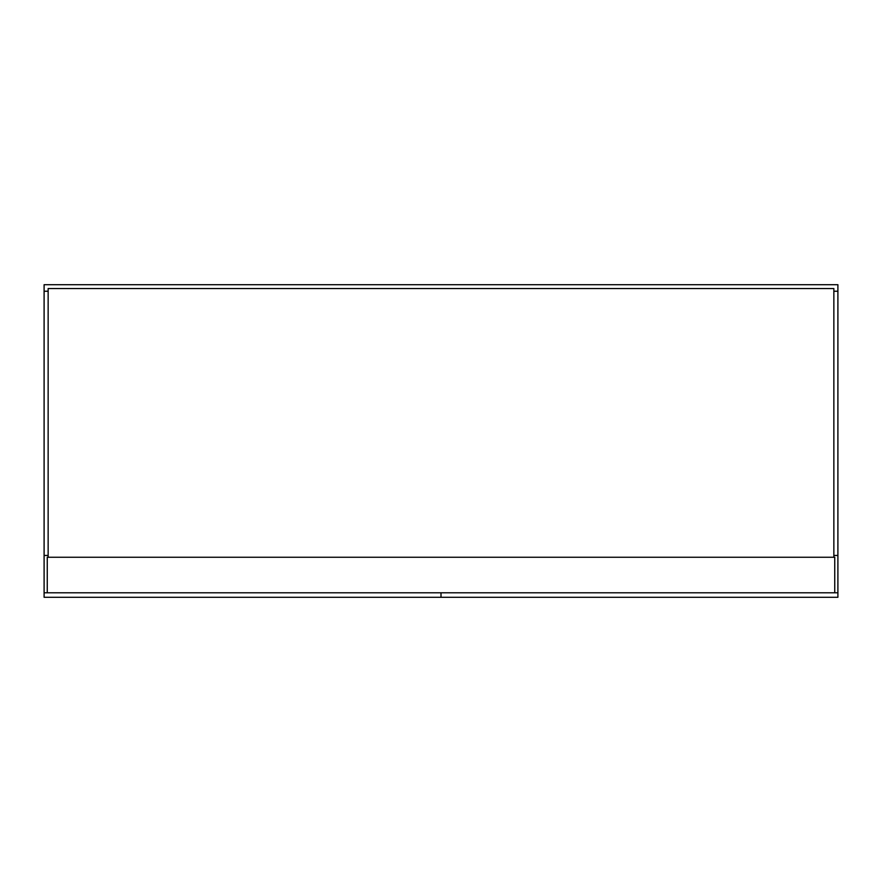<?xml version="1.0" encoding="UTF-8"?>
<svg xmlns="http://www.w3.org/2000/svg" width="882" height="882" viewBox="0 0 882 882"><rect width="100%" height="100%" fill="white"/><g stroke="black" fill="none" stroke-linecap="round" stroke-linejoin="round"><path stroke-width="1.32" d="M834.747 592.792L834.747 557.259L47.253 557.259L47.253 592.792L837.9 592.792L837.9 284.71L44.1 284.71L44.1 291.236L48.146 291.236M44.1 291.236L44.1 555.462L48.146 555.462M44.1 555.462L44.1 597.29L441 597.29L441 592.792L441 597.29L837.9 597.29L837.9 592.792M47.253 592.792L44.1 592.792M837.9 291.236L833.854 291.236M837.9 555.462L833.854 555.462M48.146 557.259L48.146 288.535L833.854 288.535L833.854 557.259"/></g></svg>
